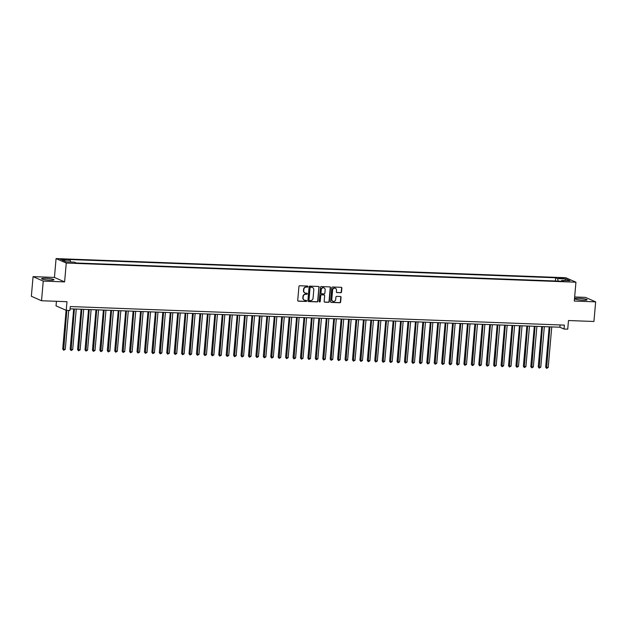 <?xml version="1.0" encoding="UTF-8"?>
<svg xmlns="http://www.w3.org/2000/svg" width="627" height="627" viewBox="0 0 627 627"><rect width="100%" height="100%" fill="white"/><g stroke="black" fill="none" stroke-linecap="round" stroke-linejoin="round"><path stroke-width="0.94" d="M307.951 286.61A0.549 0.509 113.7 0 0 307.481 286.045L299.737 285.755A0.784 0.721 113.7 0 0 298.938 286.5L297.723 300.38A0.784 0.721 113.7 0 0 298.389 301.179L306.133 301.469A0.549 0.509 113.7 0 0 306.399 300.427A0.549 0.509 113.7 0 0 306.227 300.388L305.224 300.349A2.5 2.312 113.7 0 1 303.107 297.794L303.209 296.642A2.5 2.312 113.7 0 1 305.757 294.259L306.76 294.298A0.549 0.509 113.7 0 0 307.026 293.256A0.549 0.509 113.7 0 0 306.854 293.217L305.851 293.185A2.5 2.312 113.7 0 1 303.734 290.63L303.836 289.47A2.5 2.312 113.7 0 1 306.384 287.088L307.387 287.127A0.549 0.509 113.7 0 0 307.951 286.61M304.934 292.934A2.5 2.312 113.7 0 1 303.46 290.505L303.562 289.353A2.5 2.312 113.7 0 1 306.109 286.97L307.112 287.009A0.549 0.509 113.7 0 0 307.512 286.053M298.013 301.046A0.784 0.721 113.7 0 0 298.115 301.054L305.858 301.352A0.549 0.509 113.7 0 0 306.258 300.388M304.307 300.106A2.5 2.312 113.7 0 1 302.833 297.676L302.935 296.516A2.5 2.312 113.7 0 1 305.482 294.141L306.485 294.181A0.549 0.509 113.7 0 0 306.885 293.224M578.752 298.311A6.199 0.807 5 0 0 574.724 298.711A6.199 0.807 5 0 0 583.047 300.192A6.199 0.807 5 0 0 587.084 299.792A6.199 0.807 5 0 0 578.752 298.311M45.669 278.286A6.199 0.807 5 0 0 41.641 278.686A6.199 0.807 5 0 0 49.964 280.167A6.199 0.807 5 0 0 53.993 279.767A6.199 0.807 5 0 0 45.669 278.286M560.507 277.8L558.853 277.965L563.916 278.412L560.507 277.8M340.72 292.754A0.784 0.721 113.7 0 0 341.519 292.01L341.856 288.114A0.784 0.721 113.7 0 0 341.198 287.315L332.592 286.994A0.784 0.721 113.7 0 0 331.793 287.738L330.578 301.611A0.784 0.721 113.7 0 0 331.244 302.41L339.85 302.739A0.784 0.721 113.7 0 0 340.641 301.995L341.057 297.292A0.784 0.721 113.7 0 0 340.39 296.493L336.707 296.352A0.784 0.721 113.7 0 0 335.915 297.096L335.711 299.432A2.085 1.936 113.7 0 1 332.921 301.266A2.085 1.936 113.7 0 1 331.808 299.283L332.608 290.144A2.085 1.936 113.7 0 1 335.398 288.302A2.085 1.936 113.7 0 1 336.511 290.293L336.378 291.814A0.784 0.721 113.7 0 0 337.036 292.613L340.445 292.629A0.784 0.721 113.7 0 0 341.245 291.884L341.582 287.989A0.784 0.721 113.7 0 0 341.3 287.323M43.247 281.1L64.605 281.899L54.431 277.432L33.066 276.632L43.247 281.1L41.531 300.741L66.979 301.697L66.219 310.334L69.934 310.475L70.279 306.548L564.355 325.107L564.018 329.034L567.733 329.175L568.485 320.53L593.934 321.486L595.65 301.853L585.469 297.378L574.645 296.971M64.605 281.899L66.258 263.05L575.939 282.197L574.293 301.046L595.65 301.853M319.174 287.26A0.784 0.721 113.7 0 0 318.516 286.461L309.91 286.139A0.784 0.721 113.7 0 0 309.111 286.884L307.896 300.764A0.784 0.721 113.7 0 0 308.562 301.563L317.168 301.885A0.784 0.721 113.7 0 0 317.96 301.14L318.9 287.142A0.784 0.721 113.7 0 0 318.618 286.476M321.251 286.563L329.857 286.892A0.784 0.721 113.7 0 1 330.515 287.691L329.3 301.563A0.784 0.721 113.7 0 1 328.509 302.308L324.825 302.175A0.784 0.721 113.7 0 1 324.159 301.375L324.653 295.748A0.784 0.721 113.7 0 0 323.994 294.949L321.549 294.855A0.784 0.721 113.7 0 0 320.75 295.599L320.24 301.454A0.549 0.509 113.7 0 1 319.511 301.94A0.549 0.509 113.7 0 1 319.221 301.422L320.452 287.307A0.784 0.721 113.7 0 1 321.251 286.563M41.531 300.741L31.35 296.265L33.066 276.632M63.625 259.837L66.862 259.735L63.554 259.147L60.317 259.249L63.625 259.837M66.258 263.05L56.077 258.583L565.758 277.722L575.939 282.197M555.404 280.99L555.687 277.777L68.296 259.468L70.224 260.315L70.608 262.008M555.687 277.777L557.615 278.623L565.789 278.929L569.967 280.763L561.792 280.457L563.72 281.304L76.329 262.995L74.401 262.149L66.227 261.843L62.049 260.009L70.224 260.315M56.438 301.297L56.038 305.866L66.219 310.334M54.431 277.432L56.077 258.583M70.083 308.821L559.887 327.223L564.018 329.034M560.083 324.943L559.887 327.223M561.792 280.457L561.4 281.217M558.179 281.1L557.615 278.623M565.789 278.929L564.786 280.575M308.186 301.43A0.784 0.721 113.7 0 0 308.288 301.438L316.894 301.759A0.784 0.721 113.7 0 0 317.685 301.023L318.9 287.142M310.616 287.252A0.549 0.509 113.7 0 0 310.059 287.769L308.993 299.949A0.549 0.509 113.7 0 0 309.456 300.513L310.514 300.552A2.5 2.312 113.7 0 0 313.061 298.17L313.79 289.846A2.5 2.312 113.7 0 0 311.674 287.291L310.341 287.127A0.549 0.509 113.7 0 0 309.785 287.652L310.059 287.769M309.158 300.388A0.549 0.509 113.7 0 1 308.719 299.831L309.785 287.652M312.324 287.417A2.5 2.312 113.7 0 0 311.4 287.166L311.674 287.291M310.341 287.127L311.4 287.166M324.449 302.042A0.784 0.721 113.7 0 0 324.551 302.049L328.234 302.19A0.784 0.721 113.7 0 0 329.026 301.446L330.241 287.566A0.784 0.721 113.7 0 0 329.959 286.9M324.096 294.956A0.784 0.721 113.7 0 0 323.72 294.823L321.275 294.737A0.784 0.721 113.7 0 0 320.475 295.474L320.24 301.454M319.378 301.853A0.549 0.509 113.7 0 0 319.966 301.336M325.162 289.901A2.085 1.936 113.7 0 0 324.057 287.918A2.085 1.936 113.7 0 0 321.267 289.76L320.985 292.974A0.784 0.721 113.7 0 0 321.643 293.773L324.088 293.867A0.784 0.721 113.7 0 0 324.88 293.123L325.162 289.901M323.916 287.864A2.085 1.936 113.7 0 0 320.985 289.635L321.267 289.76M321.267 293.64A0.784 0.721 113.7 0 1 320.703 292.856L320.985 289.635M336.66 292.48A0.784 0.721 113.7 0 0 336.762 292.488L340.445 292.629M335.257 288.248A2.085 1.936 113.7 0 0 332.334 290.027L332.608 290.144M332.78 301.203A2.085 1.936 113.7 0 1 331.534 299.157L332.334 290.027M330.86 302.277A0.784 0.721 113.7 0 0 330.97 302.292L339.568 302.614A0.784 0.721 113.7 0 0 340.367 301.869L340.782 297.167A0.784 0.721 113.7 0 0 340.492 296.5M66.109 310.287L62.724 348.996L63.413 349.302L65.271 349.372L68.68 310.428M66.823 310.357L63.672 350.25L62.724 348.996M65.271 349.372L63.672 350.25M73.68 308.954L70.153 349.278L70.843 349.584L72.701 349.654L76.251 309.056M74.394 308.986L71.102 350.532L70.153 349.278M72.701 349.654L71.102 350.532M81.11 309.236L77.583 349.56L80.131 349.929L83.681 309.33M81.823 309.26L78.532 350.814L77.583 349.56M80.131 349.929L78.532 350.814M88.54 309.519L85.013 349.835L87.561 350.211L91.111 309.613M89.253 309.542L85.962 351.089L85.013 349.835M87.561 350.211L85.962 351.089M95.97 309.793L92.443 350.117L93.133 350.415L94.99 350.485L98.541 309.895M96.683 309.824L93.392 351.371L92.443 350.117M94.99 350.485L93.392 351.371M103.4 310.075L99.873 350.391L102.42 350.767L105.971 310.169M104.113 310.099L100.822 351.645L99.873 350.391M102.42 350.767L100.822 351.645M110.83 310.349L107.303 350.673L107.993 350.979L109.85 351.049L113.401 310.451M111.543 310.381L108.252 351.927L107.303 350.673M109.85 351.049L108.252 351.927M118.26 310.631L114.733 350.955L117.28 351.324L120.831 310.726M118.973 310.655L115.681 352.209L114.733 350.955M117.28 351.324L115.681 352.209M125.69 310.914L122.163 351.23L124.71 351.606L128.261 311.008M126.403 310.937L123.111 352.484L122.163 351.23M124.71 351.606L123.111 352.484M133.12 311.188L129.593 351.512L130.283 351.81L132.14 351.88L135.691 311.29M133.833 311.219L130.541 352.766L129.593 351.512M132.14 351.88L130.541 352.766M140.55 311.47L137.023 351.794L139.57 352.162L143.121 311.564M141.263 311.494L137.971 353.04L137.023 351.794M139.57 352.162L137.971 353.04M147.98 311.744L144.453 352.068L145.143 352.374L147 352.445L150.551 311.846M148.693 311.776L145.401 353.322L144.453 352.068M147 352.445L145.401 353.322M155.41 312.027L151.883 352.35L154.43 352.719L157.98 312.121M156.123 312.05L152.831 353.604L151.883 352.35M154.43 352.719L152.831 353.604M162.84 312.309L159.313 352.625L161.86 353.001L165.41 312.403M163.553 312.332L160.261 353.879L159.313 352.625M161.86 353.001L160.261 353.879M170.27 312.583L166.743 352.907L167.433 353.213L169.282 353.275L172.84 312.685M170.983 312.614L167.691 354.161L166.743 352.907M169.282 353.275L167.691 354.161M177.7 312.865L174.173 353.189L176.712 353.557L180.27 312.959M178.413 312.889L175.121 354.443L174.173 353.189M176.712 353.557L175.121 354.443M185.13 313.147L181.603 353.463L184.142 353.84L187.7 313.241M185.843 313.171L182.551 354.717L181.603 353.463M184.142 353.84L182.551 354.717M192.56 313.422L189.033 353.746L191.572 354.114L195.13 313.516M193.273 313.453L189.981 355L189.033 353.746M191.572 354.114L189.981 355M199.989 313.704L196.463 354.02L199.002 354.396L202.56 313.798M200.703 313.727L197.411 355.274L196.463 354.02M199.002 354.396L197.411 355.274M207.419 313.978L203.893 354.302L204.574 354.608L206.432 354.67L209.99 314.08M208.133 314.009L204.841 355.556L203.893 354.302M206.432 354.67L204.841 355.556M214.849 314.26L211.323 354.584L213.862 354.953L217.42 314.354M215.563 314.284L212.271 355.838L211.323 354.584M213.862 354.953L212.271 355.838M222.279 314.542L218.752 354.858L221.292 355.235L224.85 314.636M222.993 314.566L219.701 356.112L218.752 354.858M221.292 355.235L219.701 356.112M229.709 314.817L226.182 355.141L228.722 355.509L232.272 314.911M230.415 314.848L227.131 356.395L226.182 355.141M228.722 355.509L227.131 356.395M237.139 315.099L233.612 355.415L236.152 355.791L239.702 315.193M237.845 315.122L234.561 356.669L233.612 355.415M236.152 355.791L234.561 356.669M244.569 315.373L241.042 355.697L241.724 356.003L243.582 356.073L247.132 315.475M245.275 315.405L241.991 356.951L241.042 355.697M243.582 356.073L241.991 356.951M251.999 315.655L248.464 355.979L251.012 356.348L254.562 315.749M252.705 315.679L249.421 357.233L248.464 355.979M251.012 356.348L249.421 357.233M259.429 315.937L255.894 356.254L258.442 356.63L261.992 316.032M260.134 315.961L256.851 357.508L255.894 356.254M258.442 356.63L256.851 357.508M266.859 316.212L263.324 356.536L264.014 356.834L265.872 356.904L269.422 316.314M267.564 316.243L264.28 357.79L263.324 356.536M265.872 356.904L264.28 357.79M274.289 316.494L270.754 356.81L273.301 357.186L276.852 316.588M274.994 316.517L271.71 358.064L270.754 356.81M273.301 357.186L271.71 358.064M281.719 316.768L278.184 357.092L278.874 357.398L280.731 357.468L284.282 316.87M282.424 316.8L279.14 358.346L278.184 357.092M280.731 357.468L279.14 358.346M289.141 317.05L285.614 357.374L288.161 357.743L291.712 317.144M289.854 317.074L286.57 358.628L285.614 357.374M288.161 357.743L286.57 358.628M296.571 317.333L293.044 357.649L295.591 358.025L299.142 317.427M297.284 317.356L293.992 358.903L293.044 357.649M295.591 358.025L293.992 358.903M304.001 317.607L300.474 357.931L301.164 358.229L303.021 358.299L306.572 317.709M304.714 317.638L301.422 359.185L300.474 357.931M303.021 358.299L301.422 359.185M311.431 317.889L307.904 358.213L310.451 358.581L314.002 317.983M312.144 317.913L308.852 359.459L307.904 358.213M310.451 358.581L308.852 359.459M318.861 318.163L315.334 358.487L316.024 358.793L317.881 358.863L321.432 318.265M319.574 318.195L316.282 359.741L315.334 358.487M317.881 358.863L316.282 359.741M326.291 318.445L322.764 358.769L325.311 359.138L328.861 318.54M327.004 318.469L323.712 360.023L322.764 358.769M325.311 359.138L323.712 360.023M333.721 318.728L330.194 359.044L332.741 359.42L336.291 318.822M334.434 318.751L331.142 360.298L330.194 359.044M332.741 359.42L331.142 360.298M341.151 319.002L337.624 359.326L338.314 359.632L340.171 359.694L343.721 319.104M341.864 319.033L338.572 360.58L337.624 359.326M340.171 359.694L338.572 360.58M348.581 319.284L345.054 359.608L347.601 359.976L351.151 319.378M349.294 319.308L346.002 360.862L345.054 359.608M347.601 359.976L346.002 360.862M356.011 319.558L352.484 359.882L353.173 360.188L355.031 360.259L358.581 319.66M356.724 319.59L353.432 361.136L352.484 359.882M355.031 360.259L353.432 361.136M363.441 319.841L359.914 360.164L362.461 360.533L366.011 319.935M364.154 319.872L360.862 361.418L359.914 360.164M362.461 360.533L360.862 361.418M370.87 320.123L367.344 360.439L369.891 360.815L373.441 320.217M371.584 320.146L368.292 361.693L367.344 360.439M369.891 360.815L368.292 361.693M378.3 320.397L374.774 360.721L375.463 361.027L377.321 361.089L380.871 320.499M379.014 320.428L375.722 361.975L374.774 360.721M377.321 361.089L375.722 361.975M385.73 320.679L382.204 361.003L384.751 361.371L388.301 320.773M386.444 320.703L383.152 362.257L382.204 361.003M384.751 361.371L383.152 362.257M393.16 320.961L389.633 361.277L392.181 361.654L395.731 321.055M393.874 320.985L390.582 362.531L389.633 361.277M392.181 361.654L390.582 362.531M400.59 321.236L397.063 361.56L399.611 361.928L403.161 321.33M401.304 321.267L398.012 362.814L397.063 361.56M399.611 361.928L398.012 362.814M408.02 321.518L404.493 361.834L407.041 362.21L410.591 321.612M408.733 321.541L405.442 363.088L404.493 361.834M407.041 362.21L405.442 363.088M415.45 321.792L411.923 362.116L412.613 362.422L414.471 362.484L418.021 321.894M416.163 321.823L412.872 363.37L411.923 362.116M414.471 362.484L412.872 363.37M422.88 322.074L419.353 362.398L421.9 362.767L425.451 322.168M423.593 322.098L420.302 363.652L419.353 362.398M421.9 362.767L420.302 363.652M430.31 322.356L426.783 362.672L429.33 363.049L432.881 322.45M431.023 322.38L427.732 363.926L426.783 362.672M429.33 363.049L427.732 363.926M437.74 322.631L434.213 362.955L436.76 363.323L440.311 322.725M438.453 322.662L435.162 364.209L434.213 362.955M436.76 363.323L435.162 364.209M445.17 322.913L441.643 363.229L444.19 363.605L447.741 323.007M445.883 322.936L442.591 364.483L441.643 363.229M444.19 363.605L442.591 364.483M452.6 323.187L449.073 363.511L449.763 363.817L451.62 363.887L455.171 323.289M453.313 323.218L450.021 364.765L449.073 363.511M451.62 363.887L450.021 364.765M460.03 323.469L456.503 363.793L459.05 364.162L462.601 323.563M460.743 323.493L457.451 365.047L456.503 363.793M459.05 364.162L457.451 365.047M467.46 323.751L463.933 364.068L466.48 364.444L470.031 323.845M468.173 323.775L464.881 365.322L463.933 364.068M466.48 364.444L464.881 365.322M474.89 324.026L471.363 364.35L472.053 364.648L473.91 364.718L477.461 324.128M475.603 324.057L472.311 365.604L471.363 364.35M473.91 364.718L472.311 365.604M482.32 324.308L478.793 364.632L481.34 365L484.89 324.402M483.033 324.331L479.741 365.878L478.793 364.632M481.34 365L479.741 365.878M489.75 324.582L486.223 364.906L486.913 365.212L488.77 365.282L492.32 324.684M490.463 324.614L487.171 366.16L486.223 364.906M488.77 365.282L487.171 366.16M497.18 324.864L493.653 365.188L496.192 365.557L499.75 324.958M497.893 324.888L494.601 366.442L493.653 365.188M496.192 365.557L494.601 366.442M504.61 325.147L501.083 365.463L503.622 365.839L507.18 325.241M505.323 325.17L502.031 366.717L501.083 365.463M503.622 365.839L502.031 366.717M512.04 325.421L508.513 365.745L509.195 366.043L511.052 366.113L514.61 325.523M512.753 325.452L509.461 366.999L508.513 365.745M511.052 366.113L509.461 366.999M519.469 325.703L515.943 366.027L518.482 366.395L522.04 325.797M520.183 325.726L516.891 367.281L515.943 366.027M518.482 366.395L516.891 367.281M526.899 325.977L523.373 366.301L524.054 366.607L525.912 366.677L529.47 326.079M527.613 326.009L524.321 367.555L523.373 366.301M525.912 366.677L524.321 367.555M534.329 326.259L530.803 366.583L533.342 366.952L536.9 326.353M535.043 326.283L531.751 367.837L530.803 366.583M533.342 366.952L531.751 367.837M541.759 326.542L538.232 366.858L540.772 367.234L544.33 326.636M542.473 326.565L539.181 368.112L538.232 366.858M540.772 367.234L539.181 368.112M549.189 326.816L545.662 367.14L546.344 367.446L548.202 367.508L551.752 326.918M549.895 326.847L546.611 368.394L545.662 367.14M548.202 367.508L546.611 368.394M61.869 259.68L61.916 259.084M63.492 259.829L63.554 259.147"/></g></svg>
